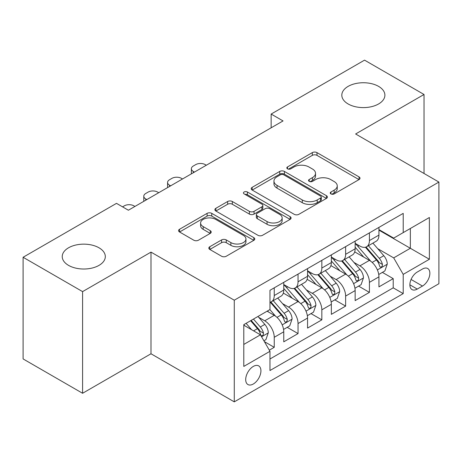 <?xml version="1.0" encoding="UTF-8"?>
<svg xmlns="http://www.w3.org/2000/svg" width="462" height="462" viewBox="0 0 462 462"><rect width="100%" height="100%" fill="white"/><g stroke="black" fill="none" stroke-linecap="round" stroke-linejoin="round"><path stroke-width="0.69" d="M330.942 193.913A2.31 1.334 0 0 0 334.211 193.913L359.026 179.585A3.303 1.906 0 0 0 359.996 178.24A3.303 1.906 0 0 0 359.026 176.888L316.99 152.622A3.303 1.906 0 0 0 312.318 152.622L287.503 166.944A2.31 1.334 0 0 0 286.821 167.891A2.31 1.334 0 0 0 287.503 168.832A2.31 1.334 0 0 0 290.771 168.832L293.982 166.978A10.568 6.104 0 0 1 308.928 166.978L312.433 169A10.568 6.104 0 0 1 315.529 173.319A10.568 6.104 0 0 1 312.433 177.633L309.222 179.487A2.31 1.334 0 0 0 308.547 180.428A2.31 1.334 0 0 0 309.222 181.375A2.31 1.334 0 0 0 312.491 181.375L315.702 179.522A10.568 6.104 0 0 1 330.648 179.522L334.153 181.543A10.568 6.104 0 0 1 337.248 185.857A10.568 6.104 0 0 1 334.153 190.171L330.942 192.025A2.31 1.334 0 0 0 330.266 192.972A2.31 1.334 0 0 0 330.942 193.913L330.942 192.025M99.001 247.794A21.535 12.434 0 0 0 75.531 245.097A21.535 12.434 0 0 0 62.237 256.583A21.535 12.434 0 0 0 68.549 265.379A21.535 12.434 0 0 0 92.019 268.07A21.535 12.434 0 0 0 105.313 256.583A21.535 12.434 0 0 0 99.001 247.794M378.58 86.377A21.535 12.434 0 0 0 355.111 83.686A21.535 12.434 0 0 0 341.816 95.172A21.535 12.434 0 0 0 348.129 103.962A21.535 12.434 0 0 0 371.598 106.658A21.535 12.434 0 0 0 384.892 95.172A21.535 12.434 0 0 0 378.58 86.377M253.309 384.003A10.77 6.22 120 0 0 260.343 374.509A10.77 6.22 120 0 0 258.691 365.881A10.77 6.22 120 0 0 253.309 366.418A10.77 6.22 120 0 0 246.275 375.906A10.77 6.22 120 0 0 247.921 384.534A10.77 6.22 120 0 0 253.309 384.003M209.788 246.737A3.303 1.906 0 0 0 208.818 248.088A3.303 1.906 0 0 0 209.788 249.434L221.581 256.243A3.303 1.906 0 0 0 226.253 256.243L253.811 240.332A3.303 1.906 0 0 0 254.776 238.987A3.303 1.906 0 0 0 253.811 237.635L211.769 213.363A3.303 1.906 0 0 0 207.103 213.363L179.539 229.273A3.303 1.906 0 0 0 178.575 230.625A3.303 1.906 0 0 0 179.539 231.97L193.786 240.2A3.303 1.906 0 0 0 198.458 240.2L210.25 233.391A3.303 1.906 0 0 0 211.221 232.04A3.303 1.906 0 0 0 210.25 230.694L203.188 226.611A8.836 5.099 0 0 1 200.6 223.007A8.836 5.099 0 0 1 206.052 218.295A8.836 5.099 0 0 1 215.685 219.398L243.358 235.377A8.836 5.099 0 0 1 245.946 238.987A8.836 5.099 0 0 1 240.494 243.699A8.836 5.099 0 0 1 230.867 242.59L226.253 239.928A3.303 1.906 0 0 0 221.581 239.928L209.788 246.737L209.788 249.434M150.993 252.119L82.582 291.614L23.1 257.27L23.1 358.928L82.582 393.272L150.993 353.776L234.274 401.859L234.274 300.202L150.993 252.119L150.993 353.776M424.029 173.475L424.029 94.485L355.619 133.98L438.9 182.063L234.274 300.202M424.029 94.485L364.541 60.141L271.154 114.062L271.154 127.795M23.1 257.27L116.493 203.355L128.39 210.222L283.05 120.928L271.154 114.062M294.213 214.31A3.303 1.906 0 0 0 298.885 214.31L326.443 198.4A3.303 1.906 0 0 0 327.414 197.049A3.303 1.906 0 0 0 326.443 195.703L284.407 171.431A3.303 1.906 0 0 0 279.735 171.431L252.177 187.341A3.303 1.906 0 0 0 251.207 188.687A3.303 1.906 0 0 0 252.177 190.038L294.213 214.31M245.045 194.415A2.31 1.334 0 0 1 247.389 194.739L247.389 191.99L290.13 216.666A3.303 1.906 0 0 1 291.095 218.018A3.303 1.906 0 0 1 290.13 219.363L262.572 235.279A3.303 1.906 0 0 1 257.9 235.279L215.858 211.007L215.858 208.31A3.303 1.906 0 0 0 214.894 209.656A3.303 1.906 0 0 0 215.858 211.007M215.858 208.31L227.65 201.501A3.303 1.906 0 0 1 232.322 201.501L249.376 211.342A3.303 1.906 0 0 0 254.042 211.342L261.867 206.826A3.303 1.906 0 0 0 262.838 205.475A3.303 1.906 0 0 0 261.867 204.129L244.121 193.878A2.31 1.334 0 0 1 243.439 192.937A2.31 1.334 0 0 1 244.866 191.701A2.31 1.334 0 0 1 247.389 191.99M269.306 350.173L274.243 347.32L264.374 341.62M258.755 317.359L264.726 320.807A13.462 7.773 60 0 1 274.243 337.295L283.76 331.797L283.76 341.828L298.042 333.581L287.214 327.333M282.548 303.621L288.525 307.068A13.462 7.773 60 0 1 298.042 323.556L307.559 318.058L307.559 328.089L321.835 319.848L311.007 313.594M306.341 289.882L312.318 293.335A13.462 7.773 60 0 1 321.835 309.817L331.352 304.325L331.352 314.351L345.628 306.11L334.8 299.861M330.134 276.149L336.111 279.597A13.462 7.773 60 0 1 345.628 296.078L355.145 290.586L355.145 300.612L369.421 292.371L369.421 282.346A13.462 7.773 -120 0 0 359.904 265.858L353.932 262.41M358.593 286.122L369.421 292.371M283.76 331.797A13.462 7.773 -120 0 0 274.243 315.315L267.105 311.192M307.559 318.058A13.462 7.773 -120 0 0 298.042 301.576L283.327 293.081M331.352 304.325A13.462 7.773 -120 0 0 321.835 287.838L307.12 279.343M355.145 290.586A13.462 7.773 -120 0 0 345.628 274.099L330.913 265.604M422.482 269.017L417.25 272.043A10.43 6.023 120 0 0 410.435 281.231A10.43 6.023 120 0 0 412.029 289.593A10.43 6.023 120 0 0 417.25 289.073L422.482 286.053A10.43 6.023 120 0 0 429.296 276.859A10.43 6.023 120 0 0 427.697 268.503A10.43 6.023 120 0 0 422.482 269.017M234.274 401.859L438.9 283.72L438.9 182.063M243.792 344.438L260.447 334.817L269.964 351.305L269.964 370.536L403.211 293.607L403.211 274.376L393.693 257.888L377.725 248.672M269.964 351.305L243.792 366.418L243.792 324.653L269.964 309.546L269.964 290.309L403.211 213.38L403.211 232.611L429.383 217.504L429.383 259.263L403.211 274.376M283.76 284.54L288.525 287.289A13.462 7.773 60 0 0 295.253 287.953L304.77 282.461A13.462 7.773 -120 0 0 307.559 276.299L307.559 268.607M307.559 270.801L312.318 273.55A13.462 7.773 60 0 0 319.046 274.22L328.563 268.722A13.462 7.773 -120 0 0 331.352 262.56L331.352 254.868M331.352 257.068L336.111 259.811A13.462 7.773 60 0 0 342.839 260.481L352.356 254.984A13.462 7.773 -120 0 0 355.145 248.822L355.145 241.129M269.964 358.997L393.214 287.838L393.214 278.632L378.938 286.879L378.938 276.848A13.462 7.773 -120 0 0 369.421 260.366L354.706 251.871M355.145 243.33L359.904 246.079A13.462 7.773 -120 0 0 366.632 246.743A13.462 7.773 -120 0 0 369.421 240.581L369.421 232.888M366.632 246.743L376.149 241.251A13.462 7.773 -120 0 0 378.938 235.089L378.938 227.391M274.243 287.838L274.243 295.53A13.462 7.773 60 0 1 271.46 301.692A13.462 7.773 60 0 1 269.964 302.235M271.46 301.692L280.977 296.2A13.462 7.773 -120 0 0 283.76 290.038L283.76 282.346M298.042 274.099L298.042 281.791A13.462 7.773 60 0 1 295.253 287.953M321.835 260.36L321.835 268.058A13.462 7.773 60 0 1 319.046 274.22M345.628 246.627L345.628 254.319A13.462 7.773 60 0 1 342.839 260.481M345.628 296.078L345.628 306.11M321.835 309.817L321.835 319.848M298.042 323.556L298.042 333.581M274.243 337.295L274.243 347.32M260.447 334.817L243.792 325.202M393.693 257.888L410.348 248.273L410.348 228.494L429.383 217.504M378.938 230.14L429.383 259.263M378.938 229.591L393.693 238.109L403.211 232.611M82.582 291.614L82.582 393.272M382.392 272.384L393.214 278.632M393.214 287.838L403.211 293.607M331.866 194.242L334.153 192.92A10.568 6.104 0 0 0 337.248 188.606L337.248 185.857M315.529 173.319L315.529 176.062A10.568 6.104 0 0 1 312.433 180.382L310.146 181.699M358.986 179.614L316.99 155.365A3.303 1.906 0 0 0 312.318 155.365L288.427 169.161M326.403 198.423L284.407 174.174A3.303 1.906 0 0 0 279.735 174.174L252.217 190.061M320.605 197.99A2.31 1.334 0 0 0 321.286 197.049A2.31 1.334 0 0 0 320.605 196.107L283.708 174.798A2.31 1.334 0 0 0 280.434 174.798L277.05 176.755A10.568 6.104 0 0 0 273.954 181.069A10.568 6.104 0 0 0 277.05 185.383L302.275 199.948A10.568 6.104 0 0 0 317.221 199.948L320.605 197.99L320.605 200.739A2.31 1.334 0 0 0 321.286 199.798L321.286 197.049M273.954 181.069L273.954 183.818A10.568 6.104 0 0 0 277.05 188.132L277.05 185.383M320.605 200.739L317.221 202.697A10.568 6.104 0 0 1 302.275 202.697L277.05 188.132M215.904 211.03L227.65 204.244L227.65 201.501M262.838 205.475L262.838 208.223A3.303 1.906 0 0 1 261.867 209.575L254.042 214.091A3.303 1.906 0 0 1 249.376 214.091L232.322 204.244A3.303 1.906 0 0 0 227.65 204.244M247.389 194.739L290.084 219.392M267.065 221.558A8.836 5.099 0 0 0 276.692 222.661A8.836 5.099 0 0 0 282.149 217.948A8.836 5.099 0 0 0 279.562 214.345L269.808 208.714A3.303 1.906 0 0 0 265.136 208.714L257.317 213.23A3.303 1.906 0 0 0 256.346 214.576A3.303 1.906 0 0 0 257.317 215.927L267.065 221.558L267.065 224.307A8.836 5.099 0 0 0 276.692 225.41A8.836 5.099 0 0 0 282.149 220.697L282.149 217.948M256.346 214.576L256.346 217.325A3.303 1.906 0 0 0 257.317 218.676L257.317 215.927M267.065 224.307L257.317 218.676M245.946 238.987L245.946 241.73A8.836 5.099 0 0 1 240.494 246.442A8.836 5.099 0 0 1 230.867 245.339L226.253 242.677A3.303 1.906 0 0 0 221.581 242.677L209.829 249.463M200.6 223.007L200.6 225.756A8.836 5.099 0 0 0 203.188 229.36L203.188 226.611M210.21 233.414L203.188 229.36M253.765 240.361L211.769 216.112A3.303 1.906 0 0 0 207.103 216.112L179.585 231.999M378.742 274.492L384.886 270.94L387.266 264.073A8.917 5.146 -120 0 0 383.795 255.7L372.921 243.11M194.415 172.101L193.347 171.483A6.728 3.887 0 0 1 191.378 168.734A6.728 3.887 0 0 1 193.347 165.991L195.726 164.616A6.728 3.887 0 0 1 205.243 164.616L206.312 165.234M370.743 261.232L357.854 246.304A25.745 14.865 -120 0 0 355.145 243.474M363.675 257.045L356.462 248.695A21.367 12.335 -120 0 0 355.145 247.262M365.419 247.228L376.42 259.956A8.917 5.146 60 0 1 379.597 266.1L380.243 267.157L381.45 266.99L382.259 266.008L382.449 264.455A8.917 5.146 -120 0 0 379.273 258.31L368.399 245.72M366.066 247.02L377.881 260.701A4.545 2.622 60 0 1 379.031 262.474L382.449 264.455M354.943 288.23L361.093 284.679L363.473 277.812A8.917 5.146 -120 0 0 360.002 269.438L349.128 256.849M170.622 185.84L169.554 185.222A6.728 3.887 0 0 1 167.579 182.473A6.728 3.887 0 0 1 169.554 179.724L171.933 178.349A6.728 3.887 0 0 1 181.451 178.349L182.519 178.967M346.95 274.971L334.055 260.042A25.745 14.865 -120 0 0 331.352 257.213M339.882 270.784L332.669 262.433A21.367 12.335 -120 0 0 331.352 260.995M341.626 260.966L352.622 273.695A8.917 5.146 60 0 1 355.804 279.839L356.45 280.896L357.657 280.729L358.46 279.747L358.656 278.188A8.917 5.146 -120 0 0 355.48 272.049L344.606 259.459M342.273 260.759L354.088 274.434A4.545 2.622 60 0 1 355.232 276.212L358.656 278.188M331.15 301.969L337.3 298.417L339.68 291.545A8.917 5.146 -120 0 0 336.203 283.177L325.335 270.588M146.829 199.578L145.755 198.96A6.728 3.887 0 0 1 143.786 196.211A6.728 3.887 0 0 1 145.755 193.463L148.14 192.088A6.728 3.887 0 0 1 157.657 192.088L158.726 192.706M323.157 288.71L310.262 273.781A25.745 14.865 -120 0 0 307.559 270.951M316.083 284.517L308.876 276.172A21.367 12.335 -120 0 0 307.559 274.734M317.833 274.699L328.829 287.433A8.917 5.146 60 0 1 332.011 293.578L332.657 294.635L333.864 294.461L334.667 293.486L334.863 291.926A8.917 5.146 -120 0 0 331.687 285.782L320.813 273.198M318.48 274.492L330.295 288.173A4.545 2.622 60 0 1 331.439 289.951L334.863 291.926M307.357 315.702L313.507 312.156L315.887 305.284A8.917 5.146 -120 0 0 312.41 296.91L301.542 284.326M122.557 206.855L124.342 205.827A6.728 3.887 0 0 1 133.859 205.827L134.933 206.445M299.364 302.448L286.469 287.52A25.745 14.865 -120 0 0 283.76 284.69M292.29 298.256L285.077 289.905A21.367 12.335 -120 0 0 283.76 288.473M294.04 288.438L305.036 301.172A8.917 5.146 60 0 1 308.218 307.311L308.864 308.368L310.066 308.2L310.874 307.218L311.07 305.665A8.917 5.146 -120 0 0 307.888 299.52L297.02 286.937M294.687 288.23L306.502 301.911A4.545 2.622 60 0 1 307.646 303.69L311.07 305.665M283.564 329.441L289.714 325.889L292.088 319.023A8.917 5.146 -120 0 0 288.617 310.649L277.749 298.059M275.566 316.181L269.877 309.592M268.497 311.994L267.573 310.926M270.247 302.177L281.243 314.905A8.917 5.146 60 0 1 284.419 321.05L285.071 322.106L286.273 321.939L287.081 320.957L287.277 319.404A8.917 5.146 -120 0 0 284.095 313.259L273.227 300.67M270.894 301.969L282.709 315.65A4.545 2.622 60 0 1 283.853 317.423L287.277 319.404M263.894 340.794L265.916 339.628L268.295 332.761A8.917 5.146 -120 0 0 264.824 324.388L257.981 316.464M251.588 329.706L246.084 323.331M244.704 325.733L243.792 324.676M250.6 320.72L257.45 328.644A8.917 5.146 60 0 1 260.626 334.788L261.278 335.845L262.48 335.678L263.288 334.696L263.484 333.137A8.917 5.146 -120 0 0 260.302 326.998L253.459 319.075M251.155 320.403L258.916 329.383A4.545 2.622 60 0 1 260.06 331.162L263.484 333.137M264.726 320.807L274.243 315.315M288.525 307.068L298.042 301.576M312.318 293.335L321.835 287.838M336.111 279.597L345.628 274.099M359.904 265.858L369.421 260.366M369.421 240.581L378.938 235.089M274.243 295.53L283.76 290.038M298.042 281.791L307.559 276.299M321.835 268.058L331.352 262.56M345.628 254.319L355.145 248.822M369.421 282.346L378.938 276.848M411.07 279.464L422.482 286.053M409.869 284.817L417.25 289.073M334.153 192.92L334.153 190.171M309.222 181.375L309.222 179.487M312.433 180.382L312.433 177.633M287.503 168.832L287.503 166.944M312.318 155.365L312.318 152.622M316.99 155.365L316.99 152.622M359.026 179.585L359.026 176.888M252.177 190.038L252.177 187.341M279.735 174.174L279.735 171.431M284.407 174.174L284.407 171.431M326.443 198.4L326.443 195.703M302.275 202.697L302.275 199.948M317.221 202.697L317.221 199.948M232.322 204.244L232.322 201.501M249.376 214.091L249.376 211.342M254.042 214.091L254.042 211.342M261.867 209.575L261.867 206.826M290.13 219.363L290.13 216.666M221.581 242.677L221.581 239.928M226.253 242.677L226.253 239.928M230.867 245.339L230.867 242.59M210.25 233.391L210.25 230.694M179.539 231.97L179.539 229.273M207.103 216.112L207.103 213.363M211.769 216.112L211.769 213.363M253.811 240.332L253.811 237.635M193.347 171.483L193.347 172.719M377.379 269.918L387.208 264.247M357.854 246.304L359.078 245.599M379.273 258.31L383.795 255.7M372.164 262.416L376.42 259.956M169.554 185.222L169.554 186.457M353.586 283.656L363.415 277.98M334.055 260.042L335.285 259.338M355.48 272.049L360.002 269.438M348.371 276.149L352.622 273.695M145.755 198.96L145.755 200.196M329.793 297.395L339.622 291.718M310.262 273.781L311.486 273.071M331.687 285.782L336.203 283.177M324.578 289.888L328.829 287.433M306 311.128L315.823 305.457M286.469 287.52L287.693 286.81M307.888 299.52L312.41 296.91M300.785 303.626L305.036 301.172M282.201 324.867L292.03 319.196M284.095 313.259L288.617 310.649M276.986 317.365L281.243 314.905M261.573 336.775L268.237 332.929M260.302 326.998L264.824 324.388M253.598 330.867L257.45 328.644M191.378 168.734L191.378 173.856M167.579 182.473L167.579 187.595M143.786 196.211L143.786 201.334"/></g></svg>

